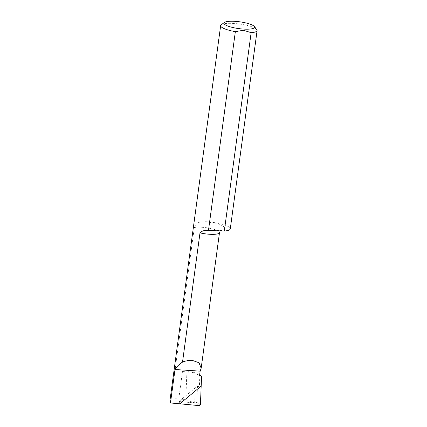 <?xml version="1.0" encoding="UTF-8"?>
<svg xmlns="http://www.w3.org/2000/svg" width="427" height="427" viewBox="0 0 427 427"><rect width="100%" height="100%" fill="white"/><g stroke="black" fill="none" stroke-linecap="round" stroke-linejoin="round"><path stroke-width="0.32" stroke-dasharray="2.13 1.6" d="M219.542 230.703A18.857 4.19 7.7 0 0 223.476 226.54A18.857 4.19 7.7 0 0 205.718 221.714L201.672 221.896C198.021 222.088 195.566 223.962 194.301 227.527A13.947 3.096 -172.3 0 1 201.976 227.276A13.947 3.096 -172.3 0 1 219.499 232.63M188.488 372.221A13.947 3.096 7.7 0 0 182.473 371.522L188.488 372.221L188.462 371.73C192.022 372.104 194.942 372.643 197.215 373.347L196.927 374.42L199.601 375.119M175.001 369.488L200.14 371.132A13.947 3.096 -172.3 0 1 200.172 371.164M199.5 375.877A13.947 3.096 7.7 0 0 196.927 374.42M221.266 24.734A18.388 4.083 -172.3 0 1 233.991 23.458A18.388 4.083 -172.3 0 1 256.744 29.532M169.898 401.022L171.072 399.314L194.301 227.527M205.718 221.714A18.388 4.083 -172.3 0 1 230.286 228.856M199.841 375.184L199.409 386.051L201.176 386.04L197.482 386.067L178.934 401.503L194.664 402.96L195.262 387.913L178.934 401.503L179.815 403.825L178.934 401.503L195.95 403.077L199.542 405.65M171.072 399.314C173.02 398.765 175.582 398.626 178.769 398.909L185.804 399.56L194.664 402.96M186.909 371.81L185.804 399.56M199.409 386.051L195.262 387.913M188.462 371.73L197.215 373.347M197.482 386.067L196.836 402.325L195.95 403.077M178.769 398.909L182.473 371.522M200.428 404.897L196.836 402.325M216.446 230.687L221.085 230.057L220.295 230.751"/><path stroke-width="0.64" d="M220.295 230.751L219.499 232.63A13.947 3.096 -172.3 0 1 209.39 234.247A13.947 3.096 -172.3 0 1 199.996 232.88C201.966 230.831 204.784 230.046 208.456 230.521L224.324 231.018L251.14 32.682L243.502 30.264L235.346 31.646A18.388 4.083 -172.3 0 1 220.658 25.593A18.388 4.083 -172.3 0 1 221.266 24.734L224.474 22.423A15.441 3.432 7.7 0 0 228.504 26.287A15.441 3.432 7.7 0 0 243.369 29.068A15.441 3.432 7.7 0 0 254.268 26.447A15.441 3.432 7.7 0 0 235.16 21.35A15.441 3.432 7.7 0 0 224.474 22.423M220.658 25.593L169.898 401.022L170.474 402.96L175.001 369.488A18.388 4.083 -172.3 0 0 175.033 369.515L200.172 371.164L201.165 368.245L199.035 362.747L192.331 360.388C189.113 360.201 185.841 360.788 182.516 362.144L199.996 232.88M200.135 371.164L199.5 375.877L201.576 376.016L201.176 386.04L179.815 403.825L199.542 405.65L200.428 404.897L201.176 386.045L179.815 403.825L170.474 402.96M254.268 26.447L256.744 29.532A18.388 4.083 -172.3 0 1 257.102 30.52A18.388 4.083 -172.3 0 1 251.14 32.682M208.456 230.521L235.346 31.646M175.033 369.515C176.623 366.74 179.121 364.279 182.516 362.144M257.102 30.52L230.286 228.856A18.388 4.083 -172.3 0 1 224.324 231.018M199.601 375.119L201.576 376.016M201.165 368.245L219.499 232.63"/></g></svg>
